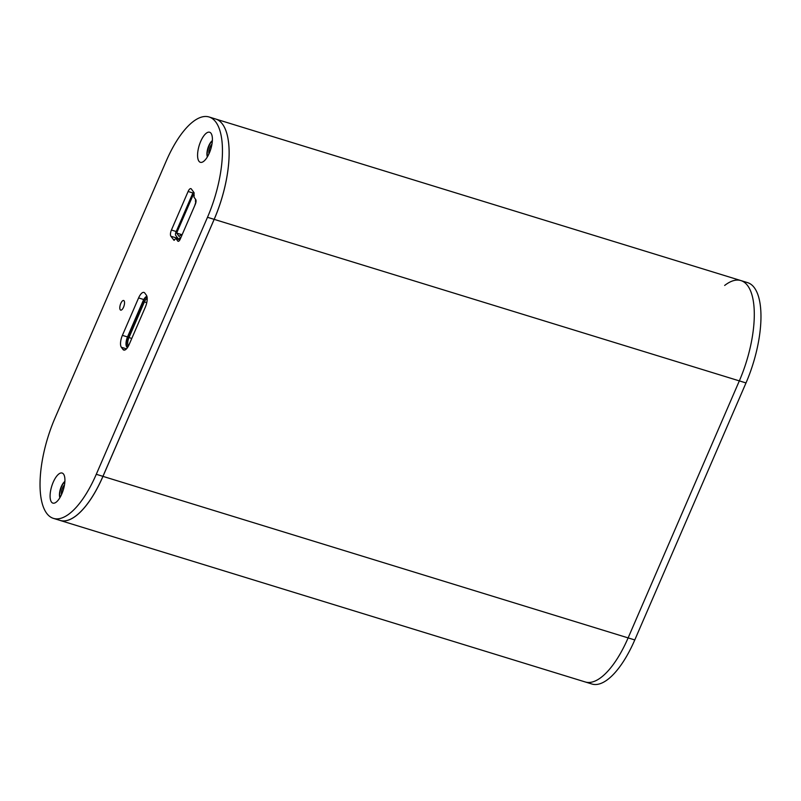 <?xml version="1.0" encoding="UTF-8"?>
<svg xmlns="http://www.w3.org/2000/svg" width="801" height="801" viewBox="0 0 801 801"><rect width="100%" height="100%" fill="white"/><g stroke="black" fill="none" stroke-linecap="round" stroke-linejoin="round"><path stroke-width="1.2" d="M147.204 298.433A6.168 2.373 -72.9 0 0 144.36 302.007L128.931 337.662A6.168 2.373 -72.9 0 0 128.25 345.431L128.54 345.822M127.369 347.764L126.688 346.853A8.06 3.104 107.1 0 1 127.589 336.7L143.009 301.056A8.06 3.104 107.1 0 1 146.903 296.33M127.83 347.063L127.059 346.012A7.109 2.743 -72.9 0 1 127.84 337.051L143.269 301.406A7.109 2.743 -72.9 0 1 147.094 297.211M193.051 209.492L193.662 208.09M187.875 221.456L187.274 222.858M183.569 231.399L186.232 225.251M194.253 195.774L193.331 194.513L176.651 233.061L179.154 236.475L179.905 235.804A4.095 1.582 -72.9 0 1 181.286 235.033A4.095 1.582 -72.9 0 1 181.657 235.314L181.797 235.504M195.654 199.429A4.095 1.582 -72.9 0 0 195.844 202.513L195.865 202.543M193.682 192.17A2.513 0.971 -72.9 0 0 192.641 193.582L175.96 232.13A2.513 0.971 -72.9 0 0 175.679 235.304L178.433 239.048A1.572 0.611 -72.9 0 0 178.573 239.159A1.572 0.611 -72.9 0 0 179.114 238.858L180.015 237.737L180.736 237.957M180.826 237.737L180.686 237.547A1.572 0.611 -72.9 0 0 180.545 237.436A1.572 0.611 -72.9 0 0 180.015 237.737M194.693 205.697L195.754 202.363M182.127 234.753L176.651 233.061M123.544 307.183A5.036 1.942 -72.9 0 0 123.654 300.495A5.036 1.942 -72.9 0 0 120.801 303.439A5.036 1.942 -72.9 0 0 120.691 310.127A5.036 1.942 -72.9 0 0 123.544 307.183M61.807 493.937A15.74 6.068 -72.9 0 0 63.92 474.713A15.74 6.068 -72.9 0 0 53.206 482.222A15.74 6.068 -72.9 0 0 50.183 497.992A15.74 6.068 -72.9 0 0 55.299 502.738A15.74 6.068 -72.9 0 0 61.807 493.937M64.881 481.451A9.442 3.645 -72.9 0 0 61.317 486.527A9.442 3.645 -72.9 0 0 59.885 497.711M64.871 481.751A9.442 3.645 -72.9 0 0 61.587 486.618A9.442 3.645 -72.9 0 0 60.035 497.451M209.291 153.131A15.74 6.068 -72.9 0 0 211.404 133.907A15.74 6.068 -72.9 0 0 200.691 141.417A15.74 6.068 -72.9 0 0 197.667 157.186A15.74 6.068 -72.9 0 0 202.783 161.932A15.74 6.068 -72.9 0 0 209.291 153.131M212.365 140.646A9.442 3.645 -72.9 0 0 208.791 145.722A9.442 3.645 -72.9 0 0 207.369 156.906M212.345 140.946A9.442 3.645 -72.9 0 0 209.071 145.812A9.442 3.645 -72.9 0 0 207.519 156.646M54.999 418.062A75.534 29.116 -72.9 0 0 53.437 518.377A75.534 29.116 -72.9 0 0 96.28 474.292L207.489 217.291A75.534 29.116 -72.9 0 0 209.061 116.976A75.534 29.116 -72.9 0 0 166.218 161.061L54.999 418.062M53.437 518.377L60.095 520.42A75.534 29.116 -72.9 0 0 102.939 476.345L214.157 219.344A75.534 29.116 -72.9 0 0 215.719 119.029L209.061 116.976M177.181 237.346A4.906 1.892 -72.9 0 0 177.542 238.277L178.333 239.359M174.428 240.22L173.627 239.98L176.01 238.648L177.762 241.031A3.775 1.452 -72.9 0 0 178.102 241.291A3.775 1.452 -72.9 0 0 180.245 239.088L195.304 204.285A3.775 1.452 -72.9 0 0 195.724 199.519L193.972 197.136L194.082 192.711L191.329 188.966A4.906 1.892 -72.9 0 0 190.888 188.625A4.906 1.892 -72.9 0 0 188.105 191.489L171.424 230.037A4.906 1.892 -72.9 0 0 170.873 236.225L173.987 240.25M122.933 349.416A9.442 3.645 -72.9 0 0 123.785 350.067A9.442 3.645 -72.9 0 0 129.141 344.55L145.341 307.123A9.442 3.645 -72.9 0 0 146.383 295.229L144.801 293.066A9.442 3.645 -72.9 0 0 143.95 292.425A9.442 3.645 -72.9 0 0 138.593 297.932L122.393 335.369A9.442 3.645 -72.9 0 0 121.352 347.264L122.933 349.416L124.846 350.007M179.875 239.839L176.01 238.648M102.969 476.375L628.124 637.896A75.534 29.116 107.1 0 1 585.281 681.971A75.534 29.116 -72.9 0 0 628.124 637.896L739.333 380.886L628.124 637.896L634.782 639.939A75.534 29.116 107.1 0 1 591.939 684.024L60.125 520.45A75.534 29.116 -72.9 0 0 102.969 476.375L214.177 219.364A75.534 29.116 -72.9 0 0 220.495 121.872M724.655 285.456A75.534 29.116 107.1 0 1 740.905 280.58A75.534 29.116 107.1 0 1 739.333 380.886L214.177 219.364M746.001 382.938L739.333 380.886A75.534 29.116 107.1 0 0 740.905 280.58L747.563 282.623A75.534 29.116 107.1 0 1 746.001 382.938L634.782 639.939M211.955 144.18A5.977 2.303 107.1 0 0 210.042 147.124A5.977 2.303 107.1 0 0 208.981 153.682L209.031 153.702M61.527 494.577A5.977 2.303 107.1 0 1 62.568 487.929A5.977 2.303 107.1 0 1 64.47 484.995M208.981 153.682L208.41 155.014M59.534 520.25A75.534 29.116 -72.9 0 0 60.125 520.45M143.269 301.406L146.743 302.748M127.84 337.051L131.744 338.523M127.059 346.012L128.671 345.561M179.114 238.858L180.195 239.189M102.939 476.345L96.28 474.292M214.157 219.344L207.489 217.291M126.478 348.846L121.352 347.264M127.489 336.931L122.393 335.369M143.759 299.524L138.593 297.932M176.23 231.519L171.424 230.037M177.542 238.277L170.873 236.225M192.951 192.981L188.105 191.489M178.533 241.271L177.762 241.031M180.005 239.599L178.573 239.159M181.917 235.224L181.286 235.033M740.905 280.58L216.31 119.229"/></g></svg>
